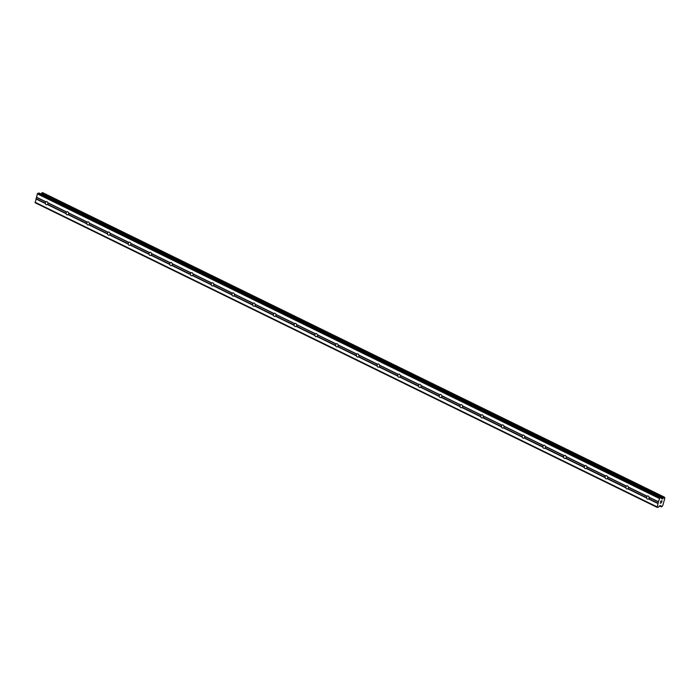 <?xml version="1.0" encoding="UTF-8"?>
<svg xmlns="http://www.w3.org/2000/svg" width="700" height="700" viewBox="0 0 700 700"><rect width="100%" height="100%" fill="white"/><g stroke="black" fill="none" stroke-linecap="round" stroke-linejoin="round"><path stroke-width="1.05" d="M648.996 497.149L649.18 497.403A1.584 1.269 82.8 0 1 648.812 498.724L648.497 498.907A1.584 1.269 82.8 0 1 646.564 497.963L646.651 497.674A1.584 1.269 82.8 0 1 647.028 496.352L647.062 496.204A1.584 1.269 82.8 0 1 648.996 497.149L658.394 501.751L659.916 497.77L661.15 497.639L661.824 498.977L663.163 498.312A1.085 0.569 116.1 0 0 663.871 497.49L664.58 497.403A1.085 0.569 116.1 0 0 664.79 498.085A1.085 0.569 116.1 0 0 664.869 498.111L662.707 505.733A1.085 0.569 116.1 0 0 661.99 506.564L661.273 506.66A1.085 0.569 116.1 0 0 661.062 505.977A1.085 0.569 116.1 0 0 661.001 505.96L659.951 505.601L658.35 507.246L657.186 507.395L658.394 501.751M628.259 486.999L628.451 487.252A1.584 1.269 82.8 0 1 628.075 488.574L627.76 488.758A1.584 1.269 82.8 0 1 625.826 487.812L625.923 487.515A1.584 1.269 82.8 0 1 626.29 486.194L626.325 486.045A1.584 1.269 82.8 0 1 628.259 486.999L647.062 496.204M607.53 476.84L607.722 477.102A1.584 1.269 82.8 0 1 607.346 478.424L607.031 478.608A1.584 1.269 82.8 0 1 605.097 477.654L605.185 477.365A1.584 1.269 82.8 0 1 605.561 476.044L605.596 475.895A1.584 1.269 82.8 0 1 607.53 476.84L626.325 486.045M586.793 466.69L586.985 466.944A1.584 1.269 82.8 0 1 586.617 468.265L586.294 468.449A1.584 1.269 82.8 0 1 584.369 467.504L584.456 467.215A1.584 1.269 82.8 0 1 584.832 465.894L584.867 465.745A1.584 1.269 82.8 0 1 586.793 466.69L605.596 475.895M566.064 456.54L566.256 456.794A1.584 1.269 82.8 0 1 565.88 458.115L565.565 458.299A1.584 1.269 82.8 0 1 563.631 457.354L563.727 457.056A1.584 1.269 82.8 0 1 564.095 455.735L564.13 455.586A1.584 1.269 82.8 0 1 566.064 456.54L584.867 465.745M545.335 446.381L545.528 446.644A1.584 1.269 82.8 0 1 545.151 447.965L544.836 448.149A1.584 1.269 82.8 0 1 542.903 447.195L542.99 446.906A1.584 1.269 82.8 0 1 543.366 445.585L543.401 445.436A1.584 1.269 82.8 0 1 545.335 446.381L564.13 455.586M524.597 436.231L524.79 436.485A1.584 1.269 82.8 0 1 524.414 437.806L524.099 437.99A1.584 1.269 82.8 0 1 522.174 437.045L522.261 436.756A1.584 1.269 82.8 0 1 522.637 435.435L522.673 435.286A1.584 1.269 82.8 0 1 524.597 436.231L543.401 445.436M503.869 426.081L504.061 426.335A1.584 1.269 82.8 0 1 503.685 427.656L503.37 427.84A1.584 1.269 82.8 0 1 501.436 426.895L501.524 426.598A1.584 1.269 82.8 0 1 501.9 425.276L501.935 425.127A1.584 1.269 82.8 0 1 503.869 426.081L522.673 435.286M483.14 415.922L483.324 416.185A1.584 1.269 82.8 0 1 482.956 417.506L482.641 417.69A1.584 1.269 82.8 0 1 480.707 416.736L480.795 416.447A1.584 1.269 82.8 0 1 481.171 415.126L481.206 414.977A1.584 1.269 82.8 0 1 483.14 415.922L501.935 425.127M462.403 405.773L462.595 406.026A1.584 1.269 82.8 0 1 462.219 407.348L461.904 407.531A1.584 1.269 82.8 0 1 459.97 406.586L460.066 406.297A1.584 1.269 82.8 0 1 460.434 404.976L460.469 404.828A1.584 1.269 82.8 0 1 462.403 405.773L481.206 414.977M441.674 395.623L441.866 395.876A1.584 1.269 82.8 0 1 441.49 397.197L441.175 397.381A1.584 1.269 82.8 0 1 439.241 396.436L439.329 396.139A1.584 1.269 82.8 0 1 439.705 394.817L439.74 394.669A1.584 1.269 82.8 0 1 441.674 395.623L460.469 404.828M420.936 385.464L421.129 385.726A1.584 1.269 82.8 0 1 420.752 387.047L420.438 387.231A1.584 1.269 82.8 0 1 418.512 386.277L418.6 385.989A1.584 1.269 82.8 0 1 418.976 384.668L419.011 384.519A1.584 1.269 82.8 0 1 420.936 385.464L439.74 394.669M400.207 375.314L400.4 375.567A1.584 1.269 82.8 0 1 400.024 376.889L399.709 377.072A1.584 1.269 82.8 0 1 397.775 376.127L397.863 375.839A1.584 1.269 82.8 0 1 398.239 374.517L398.274 374.369A1.584 1.269 82.8 0 1 400.207 375.314L419.011 384.519M379.479 365.164L379.662 365.418A1.584 1.269 82.8 0 1 379.295 366.739L378.98 366.922A1.584 1.269 82.8 0 1 377.046 365.977L377.134 365.68A1.584 1.269 82.8 0 1 377.51 364.359L377.545 364.21A1.584 1.269 82.8 0 1 379.479 365.164L398.274 374.369M358.741 355.005L358.934 355.267A1.584 1.269 82.8 0 1 358.558 356.589L358.243 356.773A1.584 1.269 82.8 0 1 356.317 355.819L356.405 355.53A1.584 1.269 82.8 0 1 356.773 354.209L356.808 354.06A1.584 1.269 82.8 0 1 358.741 355.005L377.545 364.21M338.012 344.855L338.205 345.109A1.584 1.269 82.8 0 1 337.829 346.43L337.514 346.614A1.584 1.269 82.8 0 1 335.58 345.669L335.668 345.38A1.584 1.269 82.8 0 1 336.044 344.059L336.079 343.91A1.584 1.269 82.8 0 1 338.012 344.855L356.808 354.06M317.275 334.705L317.467 334.959A1.584 1.269 82.8 0 1 317.1 336.28L316.776 336.464A1.584 1.269 82.8 0 1 314.851 335.519L314.939 335.221A1.584 1.269 82.8 0 1 315.315 333.9L315.35 333.751A1.584 1.269 82.8 0 1 317.275 334.705L336.079 343.91M296.546 324.546L296.739 324.809A1.584 1.269 82.8 0 1 296.363 326.13L296.047 326.314A1.584 1.269 82.8 0 1 294.114 325.36L294.21 325.071A1.584 1.269 82.8 0 1 294.578 323.75L294.613 323.601A1.584 1.269 82.8 0 1 296.546 324.546L315.35 333.751M275.817 314.396L276.01 314.65A1.584 1.269 82.8 0 1 275.634 315.971L275.319 316.155A1.584 1.269 82.8 0 1 273.385 315.21L273.473 314.921A1.584 1.269 82.8 0 1 273.849 313.6L273.884 313.451A1.584 1.269 82.8 0 1 275.817 314.396L294.613 323.601M255.08 304.246L255.273 304.5A1.584 1.269 82.8 0 1 254.896 305.821L254.581 306.005A1.584 1.269 82.8 0 1 252.656 305.06L252.744 304.762A1.584 1.269 82.8 0 1 253.12 303.441L253.155 303.293A1.584 1.269 82.8 0 1 255.08 304.246L273.884 313.451M234.351 294.088L234.544 294.35A1.584 1.269 82.8 0 1 234.168 295.671L233.852 295.855A1.584 1.269 82.8 0 1 231.919 294.901L232.006 294.613A1.584 1.269 82.8 0 1 232.382 293.291L232.418 293.142A1.584 1.269 82.8 0 1 234.351 294.088L253.155 303.293M213.623 283.938L213.806 284.191A1.584 1.269 82.8 0 1 213.439 285.512L213.124 285.696A1.584 1.269 82.8 0 1 211.19 284.751L211.278 284.463A1.584 1.269 82.8 0 1 211.654 283.141L211.689 282.993A1.584 1.269 82.8 0 1 213.623 283.938L232.418 293.142M192.885 273.787L193.077 274.041A1.584 1.269 82.8 0 1 192.701 275.363L192.386 275.546A1.584 1.269 82.8 0 1 190.452 274.601L190.549 274.304A1.584 1.269 82.8 0 1 190.916 272.983L190.951 272.834A1.584 1.269 82.8 0 1 192.885 273.787L211.689 282.993M172.156 263.629L172.349 263.891A1.584 1.269 82.8 0 1 171.972 265.213L171.657 265.396A1.584 1.269 82.8 0 1 169.724 264.442L169.811 264.154A1.584 1.269 82.8 0 1 170.188 262.832L170.222 262.684A1.584 1.269 82.8 0 1 172.156 263.629L190.951 272.834M151.419 253.479L151.611 253.733A1.584 1.269 82.8 0 1 151.244 255.054L150.92 255.237A1.584 1.269 82.8 0 1 148.995 254.293L149.082 254.004A1.584 1.269 82.8 0 1 149.459 252.682L149.494 252.534A1.584 1.269 82.8 0 1 151.419 253.479L170.222 262.684M130.69 243.329L130.883 243.582A1.584 1.269 82.8 0 1 130.506 244.904L130.191 245.088A1.584 1.269 82.8 0 1 128.258 244.142L128.354 243.845A1.584 1.269 82.8 0 1 128.721 242.524L128.756 242.375A1.584 1.269 82.8 0 1 130.69 243.329L149.494 252.534M109.961 233.17L110.154 233.432A1.584 1.269 82.8 0 1 109.777 234.754L109.462 234.938A1.584 1.269 82.8 0 1 107.529 233.984L107.616 233.695A1.584 1.269 82.8 0 1 107.993 232.374L108.027 232.225A1.584 1.269 82.8 0 1 109.961 233.17L128.756 242.375M89.224 223.02L89.416 223.274A1.584 1.269 82.8 0 1 89.04 224.595L88.725 224.779A1.584 1.269 82.8 0 1 86.8 223.834L86.888 223.545A1.584 1.269 82.8 0 1 87.264 222.224L87.299 222.075A1.584 1.269 82.8 0 1 89.224 223.02L108.027 232.225M68.495 212.87L68.688 213.124A1.584 1.269 82.8 0 1 68.311 214.445L67.996 214.629A1.584 1.269 82.8 0 1 66.062 213.684L66.15 213.386A1.584 1.269 82.8 0 1 66.526 212.065L66.561 211.916A1.584 1.269 82.8 0 1 68.495 212.87L87.299 222.075M46.13 204.584A1.584 1.269 82.8 0 1 45.334 203.525L45.421 203.236A1.584 1.269 82.8 0 1 45.797 201.915L45.833 201.766A1.584 1.269 82.8 0 1 47.766 202.711L47.95 202.974A1.584 1.269 82.8 0 1 47.583 204.295L47.268 204.479A1.584 1.269 82.8 0 1 46.13 204.584M657.186 507.395L35.227 202.808L37.363 193.874L39.104 193.034L661.071 497.621M41.011 193.944L663.084 498.409M664.519 497.201L42.551 192.614L41.904 192.903A1.085 0.569 116.1 0 1 41.204 193.725L41.125 193.821M661.929 500.972L661.657 501.891L661.929 500.972M661.465 501.025L661.325 501.532L661.465 501.025M661.246 501.541L661.386 501.034L661.246 501.541M661.386 501.034L660.931 501.095L661.386 501.034M660.931 501.095L660.669 502.023L660.923 501.095M661.736 501.883L662.034 500.841L661.736 501.883M660.59 502.031L660.887 500.981L662.034 500.841M660.222 503.317L661.281 502.74M47.766 202.711L66.561 211.916M37.363 193.874L659.321 498.461M36.426 197.164L45.833 201.766M47.95 202.974L66.526 212.065M47.583 204.295L66.15 213.386M47.268 204.479L66.062 213.684M68.688 213.124L87.264 222.224M68.311 214.445L86.888 223.545M67.996 214.629L86.8 223.834M89.416 223.274L107.993 232.374M89.04 224.595L107.616 233.695M88.725 224.779L107.529 233.984M110.154 233.432L128.721 242.524M109.777 234.754L128.354 243.845M109.462 234.938L128.258 244.142M130.883 243.582L149.459 252.682M130.506 244.904L149.082 254.004M130.191 245.088L148.995 254.293M151.611 253.733L170.188 262.832M151.244 255.054L169.811 264.154M150.92 255.237L169.724 264.442M172.349 263.891L190.916 272.983M171.972 265.213L190.549 274.304M171.657 265.396L190.452 274.601M193.077 274.041L211.654 283.141M192.701 275.363L211.278 284.463M192.386 275.546L211.19 284.751M213.806 284.191L232.382 293.291M213.439 285.512L232.006 294.613M213.124 285.696L231.919 294.901M234.544 294.35L253.12 303.441M234.168 295.671L252.744 304.762M233.852 295.855L252.656 305.06M255.273 304.5L273.849 313.6M254.896 305.821L273.473 314.921M254.581 306.005L273.385 315.21M276.01 314.65L294.578 323.75M275.634 315.971L294.21 325.071M275.319 316.155L294.114 325.36M296.739 324.809L315.315 333.9M296.363 326.13L314.939 335.221M296.047 326.314L314.851 335.519M317.467 334.959L336.044 344.059M317.1 336.28L335.668 345.38M316.776 336.464L335.58 345.669M338.205 345.109L356.773 354.209M337.829 346.43L356.405 355.53M337.514 346.614L356.317 355.819M358.934 355.267L377.51 364.359M358.558 356.589L377.134 365.68M358.243 356.773L377.046 365.977M379.662 365.418L398.239 374.517M379.295 366.739L397.863 375.839M378.98 366.922L397.775 376.127M400.4 375.567L418.976 384.668M400.024 376.889L418.6 385.989M399.709 377.072L418.512 386.277M421.129 385.726L439.705 394.817M420.752 387.047L439.329 396.139M420.438 387.231L439.241 396.436M441.866 395.876L460.434 404.976M441.49 397.197L460.066 406.297M441.175 397.381L459.97 406.586M462.595 406.026L481.171 415.126M462.219 407.348L480.795 416.447M461.904 407.531L480.707 416.736M483.324 416.185L501.9 425.276M482.956 417.506L501.524 426.598M482.641 417.69L501.436 426.895M504.061 426.335L522.637 435.435M503.685 427.656L522.261 436.756M503.37 427.84L522.174 437.045M524.79 436.485L543.366 445.585M524.414 437.806L542.99 446.906M524.099 437.99L542.903 447.195M545.528 446.644L564.095 455.735M545.151 447.965L563.727 457.056M544.836 448.149L563.631 457.354M566.256 456.794L584.832 465.894M565.88 458.115L584.456 467.215M565.565 458.299L584.369 467.504M586.985 466.944L605.561 476.044M586.617 468.265L605.185 477.365M586.294 468.449L605.097 477.654M607.722 477.102L626.29 486.194M607.346 478.424L625.923 487.515M607.031 478.608L625.826 487.812M628.451 487.252L647.028 496.352M628.075 488.574L646.651 497.674M627.76 488.758L646.564 497.963M649.18 497.403L658.472 501.952M648.812 498.724L658.096 503.274M648.497 498.907L657.895 503.51M37.949 193.183L659.916 497.77M41.204 193.725L663.163 498.312M660.205 505.566L661.001 505.96M660.301 505.558L660.966 505.881M35 202.221L656.959 506.809M35.928 198.923L45.334 203.525M36.137 198.686L45.421 203.236M36.505 197.365L45.797 201.915M661.465 498.33L662.576 498.881M661.334 498.015L662.804 498.733M41.904 192.903L663.871 497.49M41.974 192.798L663.933 497.385M42.026 192.727L663.994 497.315M42.14 192.657L664.108 497.245M42.516 192.605L664.475 497.192M659.54 505.96L661.308 506.817M659.575 505.925L661.281 506.756M659.636 505.855L661.273 506.66M39.183 193.051L661.15 497.639"/></g></svg>
